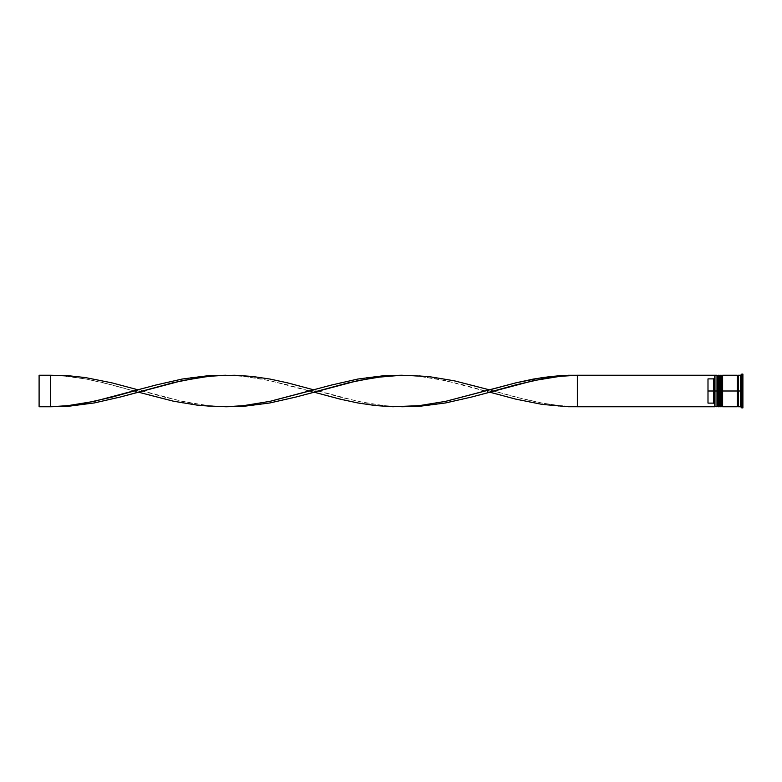 <?xml version="1.0" encoding="UTF-8"?>
<svg xmlns="http://www.w3.org/2000/svg" width="782" height="782" viewBox="0 0 782 782"><rect width="100%" height="100%" fill="white"/><g stroke="black" fill="none" stroke-linecap="round" stroke-linejoin="round"><path stroke-width="0.59" stroke-dasharray="3.91 2.93" d="M717.681 406.093L717.681 375.907L717.681 406.093L717.681 391L719.254 391L719.254 406.093L719.254 375.907L719.254 391L719.254 375.907L719.254 391L717.681 391L719.254 391L719.254 406.093L719.254 391L721.053 391L721.053 375.907L721.053 406.093L721.053 391L722.627 391L722.627 406.093L722.627 375.907L722.627 391L722.627 375.907L722.627 391L721.053 391L722.627 391L722.627 406.093L722.627 391L737.27 391L737.27 406.767L737.27 375.35L737.27 406.65L737.27 385.008L737.27 391L722.627 391L722.627 375.233L722.627 406.093L722.627 375.907L722.627 391L720.378 391L720.378 406.767L720.378 391L719.254 391L719.254 375.233L719.254 406.093L719.254 375.907L719.254 391L716.996 391L717.681 391L717.681 406.093L719.254 406.093L718.58 406.767L718.58 391L718.58 406.767M718.355 391L718.355 406.767L718.355 391M718.58 375.233L718.58 391L718.58 375.233L719.254 375.907L717.681 375.907M721.727 391L721.952 406.767L721.727 391M721.952 375.233L721.952 391L721.952 375.233L722.627 375.907L721.053 375.907M721.053 406.093L721.053 391L721.053 406.093L722.627 406.093L721.952 406.767M738.394 391L738.394 406.65L738.394 375.35L738.394 391L741.776 391L741.776 407.891L741.776 391L742.9 391L742.9 407.891L742.9 391L740.652 391L740.652 406.767L740.652 385.839L742.9 385.839L742.9 396.161L742.9 385.839L740.652 385.839L740.652 396.161L742.9 396.161L740.652 396.161L740.652 391L742.9 391L742.9 396.161L742.9 374.109L742.9 391L741.776 391L741.776 374.109L741.776 391L738.394 391L738.394 375.233L738.394 391M737.837 391L737.837 406.093L737.837 391M577.37 406.767L714.748 406.767L714.748 404.235L713.624 403.111L714.748 404.235L714.748 406.542L714.748 391L714.973 406.767L714.973 391L716.996 391L716.996 406.767L716.996 391L714.973 391L714.973 375.233L714.748 406.767L577.37 406.767L577.37 375.233L714.748 375.233L714.748 404.235L714.748 375.458L714.748 377.765L713.624 378.889L714.748 377.765L714.748 375.233L577.37 375.233L577.37 406.767L559.795 406.337L533.451 402.945L507.098 396.943L445.613 380.648L419.269 376.357L401.694 375.233L419.269 375.663L445.613 379.055L471.966 385.057L524.663 399.358L542.229 403.092L559.795 405.643L577.37 406.767L559.795 405.643L542.229 403.092L515.885 397.158L489.532 389.876M719.254 406.767L719.254 391L719.254 406.767M722.627 406.767L722.627 391L722.627 406.767M707.993 403.111L707.993 378.889L713.624 378.889L713.624 403.111L713.624 378.889L707.993 378.889L707.993 403.111L707.993 378.889L707.993 403.111L707.993 378.889L707.993 403.111L713.624 403.111L707.993 403.111M740.652 403.336L742.9 403.336L742.9 398.175L740.652 398.175L740.652 403.336L740.652 398.175L740.652 403.336L740.652 398.175L740.652 403.336L740.652 398.175L742.9 398.175L742.9 403.336L742.9 398.175L742.9 403.336L740.652 403.336L742.9 403.336L742.9 398.175L742.9 403.336L742.9 398.175L740.652 398.175L740.652 403.336L740.652 398.175L742.9 398.175L742.9 403.336L740.652 403.336M740.652 383.825L742.9 383.825L742.9 378.664L740.652 378.664L740.652 383.825L740.652 378.664L742.9 378.664L742.9 383.825L740.652 383.825L740.652 378.664L740.652 383.825L740.652 378.664L740.652 383.825L742.9 383.825L742.9 378.664L742.9 383.825L742.9 378.664L742.9 383.825L742.9 378.664L740.652 378.664L740.652 383.825L740.652 378.664L742.9 378.664L742.9 383.825L740.652 383.825M742.9 406.601L742.9 375.399L742.9 406.601L742.9 398.8L740.652 398.8L740.652 406.601L742.9 406.601L740.652 406.601L740.652 398.8L742.9 398.8L742.9 383.2L740.652 383.2L740.652 398.8L740.652 383.2L742.9 383.2L742.9 375.399L740.652 375.399L740.652 383.2L740.652 375.399L742.9 375.399L742.9 383.2L740.652 383.2L742.9 383.2L742.9 398.8L740.652 398.8L742.9 398.8L742.9 406.601M740.652 375.233L740.652 391L740.652 375.233M737.27 375.233L737.27 391L737.27 375.233M720.378 375.233L720.378 391L720.378 375.233M716.996 375.233L716.996 391L716.996 375.233M740.652 398.8L740.652 375.399L740.652 398.8M740.652 396.161L740.652 385.839L740.652 396.161L740.652 385.839L740.652 396.161L742.9 396.161L742.9 385.839L740.652 385.839L740.652 396.161L740.652 385.839L742.9 385.839L742.9 396.161L740.652 396.161M401.694 406.767L384.128 406.337L357.785 402.945L331.431 396.943L269.946 380.648L243.593 376.357L226.027 375.233L243.593 375.663L269.946 379.055L296.3 385.057L357.785 401.352L384.128 405.643L401.694 406.767M489.532 392.124L463.179 399.162L436.835 404.411L419.269 406.337L401.694 406.767L384.128 405.643L366.562 403.092L340.209 397.158L313.865 389.876L340.209 382.838L366.562 377.589L384.128 375.663L401.694 375.233L419.269 376.357L436.835 378.908L463.179 384.842L489.532 392.124M50.361 375.233L39.1 375.233L39.1 406.767L50.361 406.767L50.361 375.233L67.926 375.663L94.28 379.055L120.624 385.057L182.108 401.352L208.462 405.643L226.027 406.767L208.462 406.337L182.108 402.945L155.765 396.943L103.058 382.642L85.492 378.908L59.149 375.604L39.1 375.233L39.1 406.767L50.361 406.767L50.361 375.233L67.926 376.357L85.492 378.908L111.846 384.842L138.199 392.124M313.865 392.124L287.512 399.162L261.159 404.411L243.593 406.337L226.027 406.767L208.462 405.643L190.896 403.092L164.543 397.158L138.199 389.876L164.543 382.838L190.896 377.589L208.462 375.663L226.027 375.233L243.593 376.357L261.159 378.908L287.512 384.842L313.865 392.124"/><path stroke-width="1.17" d="M717.681 391L717.681 406.093L717.681 391L717.681 406.093L717.681 391L718.355 391L716.996 391L716.996 406.767L716.996 391L714.748 391L714.748 406.503L714.748 375.497L714.748 391L713.624 391L713.624 378.889L707.993 378.889L707.993 391L714.973 391L714.973 406.767L714.973 391L716.996 391L716.996 375.233L716.996 391L717.681 391L717.681 375.907L717.681 391M719.254 406.093L718.58 406.767L718.58 391L719.254 391L718.58 391L718.355 406.767L718.355 391L718.355 406.767L717.681 406.093L716.996 406.767L714.748 406.542M718.58 391L718.58 375.233L718.58 391M719.254 375.907L718.355 375.233L718.355 391L718.355 375.233L717.681 375.907L716.996 375.233L714.973 375.233L714.973 391L714.748 375.458M721.053 391L721.053 406.093L721.053 391L721.053 406.093L721.053 391L721.727 391L720.378 391L720.378 406.767L720.378 391L719.254 391L719.254 406.767L719.254 391L720.378 391L720.378 375.233L720.378 391L721.053 391L721.053 375.907L721.053 391M722.627 406.093L721.952 406.767L721.952 391L722.627 391L721.952 391L721.727 406.767L721.727 391L721.727 406.767L721.053 406.093L719.254 406.767M721.952 391L721.952 375.233L721.952 391M722.627 375.907L721.727 375.233L721.727 391L721.727 375.233L721.053 375.907L719.254 375.233L719.254 391L719.254 375.233M737.27 406.65L737.837 406.093L737.837 391L738.394 391L737.837 391L737.837 375.907L737.837 391L722.627 391L722.627 406.767L722.627 391L737.837 391L737.837 406.093L738.394 406.65M741.776 391L740.652 391L740.652 406.767L740.652 391L738.394 391L738.394 406.767L738.394 391L740.652 391L740.652 375.233L740.652 391L741.776 391L741.776 407.891L741.776 391L742.9 391L741.776 391L741.776 374.109L741.776 391M737.27 375.233L737.27 406.767L737.27 375.233L722.627 375.233L722.627 391L722.627 375.233M742.9 407.891L742.9 391L742.9 407.891L741.776 407.891L740.652 406.767L738.394 406.767M714.748 377.765L713.624 378.889L713.624 403.111L714.748 404.235L713.624 403.111L713.624 391L707.993 391L707.993 403.111L713.624 403.111L707.993 403.111L707.993 378.889L713.624 378.889L714.748 377.765M742.9 374.109L742.9 391L742.9 374.109L741.776 374.109L740.652 375.233L738.394 375.233L738.394 391L738.394 375.233M714.748 406.767L577.37 406.767L577.37 375.233L714.748 375.233L568.582 375.252L551.017 376.445L533.451 379.055L515.885 382.838L445.613 401.352L419.269 405.643L401.694 406.767L419.269 406.337L445.613 402.945L471.966 396.943L533.451 380.648L559.795 376.357L577.37 375.233L559.795 376.357L542.229 378.908L515.885 384.842L489.532 392.124L515.885 399.162L542.229 404.411L568.582 406.748L714.748 406.767M226.027 375.233L208.462 375.663L182.108 379.055L155.765 385.057L94.28 401.352L67.926 405.643L50.361 406.767L67.926 406.337L94.28 402.945L120.624 396.943L182.108 380.648L208.462 376.357L226.027 375.233M577.37 406.767L577.37 375.233L559.795 375.663L542.229 377.589L515.885 382.838L489.532 389.876L454.401 380.824L428.047 376.445L401.694 375.233L375.35 377.462L348.997 382.642L313.865 392.124L340.209 399.162L357.785 402.945L375.35 405.555L392.916 406.748L419.269 405.643L445.613 401.352L489.532 389.876M138.199 392.124L173.33 401.176L199.684 405.555L226.027 406.767L243.593 405.643L269.946 401.352L313.865 389.876L287.512 382.838L269.946 379.055L252.381 376.445L234.815 375.252L217.249 375.604L199.684 377.462L173.33 382.642L120.624 396.943L94.28 402.945L67.926 406.337L50.361 406.767L67.926 405.643L85.492 403.092L111.846 397.158L138.199 389.876L111.846 382.838L85.492 377.589L67.926 375.663L50.361 375.233L50.361 406.767L39.1 406.767L50.361 406.767L50.361 375.233L39.1 375.233L50.361 375.233M401.694 375.233L384.128 375.663L357.785 379.055L331.431 385.057L269.946 401.352L243.593 405.643L226.027 406.767L243.593 406.337L269.946 402.945L296.3 396.943L357.785 380.648L384.128 376.357L401.694 375.233M39.1 406.767L39.1 375.233L39.1 406.767M737.27 375.35L737.837 375.907L738.394 375.35M737.27 406.767L722.627 406.767"/></g></svg>

